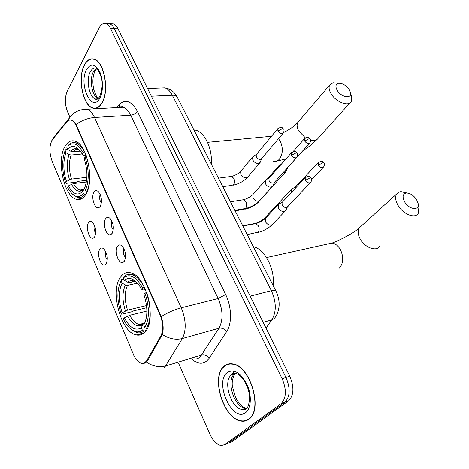<?xml version="1.0" encoding="UTF-8"?>
<svg xmlns="http://www.w3.org/2000/svg" width="469" height="469" viewBox="0 0 469 469"><rect width="100%" height="100%" fill="white"/><g stroke="black" fill="none" stroke-linecap="round" stroke-linejoin="round"><path stroke-width="0.7" d="M85.639 194.653C94.838 181.573 87.252 143.854 74.952 141.122C70.919 139.95 67.565 141.761 64.886 146.551C56.391 160.785 64.048 196.511 76.306 199.284C79.9 200.292 83.013 198.745 85.639 194.653M144.909 332.029C157.267 320.45 146.217 275.291 130.628 272.829C126.818 271.903 123.587 273.122 120.949 276.487C109.576 289.566 120.568 332.374 136.227 334.966C139.516 335.693 142.406 334.714 144.909 332.029M117.613 246.155C118.933 244.501 120.486 244.496 122.268 246.155C125.856 251.261 126.519 256.332 124.25 261.35L123.206 262.271C118.739 265.049 113.826 250.768 117.613 246.155M105.642 218.73C106.932 216.983 108.456 216.93 110.203 218.577C113.609 223.496 114.231 228.462 112.079 233.48L110.907 234.541C106.61 237.091 102.084 223.408 105.642 218.73M94.011 192.097C95.277 190.267 96.772 190.162 98.49 191.792C101.714 196.534 102.306 201.412 100.266 206.424L98.982 207.62C94.849 209.971 90.669 196.828 94.011 192.097M99.833 249.203C101.011 247.655 102.418 247.626 104.042 249.103C107.507 254.01 108.192 258.935 106.094 263.883L105.091 264.78C100.946 267.348 96.338 253.606 99.833 249.203M88.524 222.693C89.685 221.063 91.068 220.981 92.663 222.453C95.957 227.178 96.602 232.014 94.609 236.956L93.495 237.982C89.503 240.351 85.241 227.16 88.524 222.693M146.674 360.661L144.329 363.029L141.538 363.352C138.355 362.461 135.611 359.401 133.307 354.165L52.053 161.043C49.075 152.343 49.216 145.191 52.469 139.58L66.932 121.676C68.222 120.111 69.688 119.595 71.317 120.123C73.199 120.82 74.847 122.72 76.259 125.821L160.058 314.963C163.276 323.17 163.558 330.129 160.896 335.839L146.674 360.661L147.741 360.35M183.696 109.852L276.622 292.439M94.457 225.237C93.636 228.092 94.064 230.748 95.746 233.204M105.801 251.701C104.927 254.714 105.425 257.475 107.307 259.973M100.196 194.494C99.141 197.519 99.539 200.345 101.392 202.971M111.874 221.075C110.748 224.264 111.223 227.195 113.293 229.869M123.886 248.464C122.702 251.818 123.259 254.843 125.551 257.545M248.769 419.257C263.613 410.164 250.024 364.917 232.425 363.815C229.253 363.346 226.492 364.132 224.141 366.166C210.317 376.63 223.795 419.96 241.605 421.109C244.255 421.426 246.647 420.804 248.769 419.257M229.593 363.733L228.942 364.132M102.06 102.987C109.611 90.939 104.27 61.468 94.134 59.117C90.271 58.027 87.029 59.962 84.402 64.915C77.303 77.707 82.784 105.853 92.874 108.163C96.397 109.125 99.463 107.401 102.06 102.987M93.847 59.03L93.425 59.182M95.963 108.31L95.529 108.128M68.714 120.222L71.523 119.882C73.082 120.469 74.6 121.993 76.084 124.443L161.26 316.587C163.341 323.504 163.704 329.496 162.362 334.555L147.53 360.72L145.173 363.006L141.744 363.586M229.687 442.636L232.108 441.669L288.423 400.901C293.911 395.473 294.339 387.201 289.725 376.097L117.995 28.732L114.313 28.673C113.011 26.071 111.47 24.441 109.699 23.778L106.991 23.726L109.699 23.778C111.47 24.441 113.011 26.071 114.313 28.673L285.961 377.428L114.313 28.673L110.614 28.615C109.312 26.006 107.776 24.37 106.012 23.702C103.35 22.899 101.087 24.259 99.223 27.782L67.173 91.385C64.663 97.616 64.781 104.388 67.513 111.71L69.916 117.156M288.423 400.901L284.689 402.326C290.159 396.88 290.587 388.584 285.961 377.428C290.587 388.584 290.159 396.88 284.689 402.326L228.52 443.105L284.689 402.326L280.925 403.756C286.383 398.304 286.799 389.979 282.174 378.77L110.614 28.615M226.111 444.067L228.52 443.105L224.915 444.548L280.925 403.756M227.576 364.454L228.127 364.003M178.701 363.493L209.977 434.306C213.108 440.977 216.854 444.712 221.216 445.521L224.915 444.548M96.426 107.964L96.807 108.069M247.427 419.749L248.189 419.655M117.995 28.732C116.681 26.141 115.14 24.511 113.363 23.849L110.649 23.796M248.078 419.362L248.822 419.216M224.264 366.436C210.581 376.783 223.918 419.673 241.541 420.81C244.167 421.121 246.536 420.511 248.64 418.975C263.326 409.97 249.877 365.199 232.46 364.108C229.323 363.645 226.591 364.419 224.264 366.436M230.343 363.68L229.675 364.026M96.778 107.811L97.218 107.905M84.49 65.109C77.461 77.766 82.89 105.625 92.874 107.911C96.362 108.867 99.393 107.155 101.966 102.781C109.441 90.857 104.147 61.697 94.117 59.37C90.3 58.297 87.087 60.208 84.49 65.109M94.281 59.17L93.853 59.287M416.583 199.671C413.611 195.333 410.223 193.122 406.424 193.029C402.683 193.902 402.103 196.874 404.671 201.946C409.126 209.825 419.872 210.962 418.125 203.493L416.583 199.671M418.893 207.316L418.201 213.454C415.141 219.029 403.123 214.321 398.087 205.445C395.455 200.796 394.939 197.009 396.545 194.078L398.345 192.349L400.913 191.604L407.074 193.011M142.646 287.89L144.165 287.081C140.442 280.093 136.303 275.936 131.754 274.605C128.77 273.861 126.143 274.564 123.869 276.716L123.294 277.959C129.55 273.151 136.004 276.464 142.646 287.89L141.544 289.226L140.424 287.251C134.755 278.75 129.385 276.44 124.32 280.327L127.65 282.174L129.772 282.543L134.966 281.418M145.531 289.736L142.805 290.006L141.544 289.226M141.849 324.542L142.312 324.982M146.75 307.693L133.624 310.888L132.369 311.633L121.711 314.23L121.137 313.949C116.84 300.647 116.822 289.596 121.096 280.79L121.676 279.547L123.787 279.096M146.574 292.398L144.991 293.225C149.623 307.406 149.552 318.885 144.78 327.649L146.275 328.464C151.288 321.382 151.452 305.219 146.516 292.41M146.275 328.464L147.424 328.165M121.096 280.79L122.116 283.147C118.358 291.026 118.364 300.887 122.139 312.735L121.137 313.949M124.32 280.327L123.294 277.959M144.78 327.649L143.79 325.023C147.858 317.15 147.893 306.99 143.883 294.55L144.991 293.225M122.139 312.735L127.527 310.156L146.527 305.571M137.464 283.182L127.545 285.345L125.428 284.982L122.116 283.147M145.583 320.989L143.702 325.164M273.169 285.222C275.069 268.96 264.78 249.186 253.559 246.717M146.082 330.528L143.901 331.102L142.412 330.293C137.012 333.834 131.461 331.53 125.762 323.381L123.318 319.096L124.326 317.888C129.819 327.913 135.494 331.22 141.345 327.813L142.412 330.293M131.027 329.338L136.983 332.697C139.516 333.271 141.82 332.738 143.901 331.102M146.897 311.064L129.725 315.297L124.326 317.888M141.345 327.813L142.846 324.349L144.675 323.37M349.311 89.72C346.093 85.247 342.47 83.107 338.436 83.294C335.605 84.186 335.188 86.531 337.193 90.324C341.256 97.552 352.366 99.258 350.478 92.469L349.311 89.72M351.428 96.004L351.258 101.451C348.719 107.014 335.786 102.113 331.038 93.653C329.033 90.177 328.587 87.31 329.701 85.041L333.06 82.732L338.337 83.283M83.036 152.489L84.443 151.722C81.887 146.938 79.056 144.001 75.943 142.916C73.193 142.054 70.725 142.793 68.533 145.12L67.835 146.211C72.824 141.591 77.889 143.684 83.036 152.489L82.151 154.037L81.676 153.193C76.74 145.589 72.097 144.352 67.747 149.476L70.895 151.305L72.941 151.804L80.334 151.118M86.22 155.55L83.576 155.345L82.151 154.037M82.21 189.74L82.55 190.179M82.638 190.291L83.013 190.748M86.624 180.331L77.883 181.368L76.734 182.101L66.287 183.338L65.654 182.84C61.867 170.951 61.674 160.234 65.08 150.684L65.695 149.705L67.812 149.517M86.495 156.318L85.065 157.092C89.122 169.702 89.257 180.823 85.458 190.449L86.871 191.258C88.307 188.221 89.221 184.493 89.632 180.061M86.935 157.631L86.472 156.324M86.871 191.258L87.328 191.2M65.08 150.684L65.965 152.73C62.975 161.26 63.139 170.822 66.469 181.421L65.654 182.84M67.747 149.476L66.856 147.424M85.458 190.449L84.531 188.298C87.832 179.703 87.709 169.813 84.168 158.639L85.065 157.092M66.469 181.421L71.523 179.094L86.888 177.317M82.128 153.996L71.136 155.04L69.095 154.547L65.965 152.73M211.273 163.681C212.557 148.603 204.631 132.047 195.52 130.148L194.06 129.884M82.016 189.763L82.392 190.262M82.491 190.391L82.919 190.918M80.633 189.933L81.02 190.484M85.874 194.26L84.953 194.377L83.552 193.58C78.839 198.539 73.967 197.285 68.937 189.804L67.548 187.313L68.368 185.9C73.029 194.213 77.743 196.106 82.503 191.581L83.552 193.58M72.425 194.107L77.197 197.297C80.082 198.123 82.667 197.15 84.953 194.377M86.372 182.013L73.434 183.567L68.368 185.9M82.626 191.434L84.584 188.427M292.744 188.45L291.372 189.441L291.472 192.413M295.558 186.838L294.937 188.708M297.774 195.936L298.747 195.086M279.805 165.194L278.563 166.149L278.299 167.644M283.17 172.574L284.32 172.615L285.943 171.59L287.532 167.925M286.793 168.518L309.552 143.291M279.735 203.587L278.205 204.677L278.469 208.154C279.981 210.546 281.881 211.677 284.167 211.542L285.814 210.44M282.485 202.028L281.992 202.555L282.186 205.076C283.288 206.806 284.665 207.626 286.319 207.533L287.515 206.741L310.367 182.687M266.597 179.492L265.214 180.542L265.477 183.807C266.961 186.146 268.843 187.272 271.123 187.19L272.835 186.082L274.406 182.382M269.335 177.833L268.907 178.32L269.106 180.688C270.179 182.377 271.545 183.197 273.192 183.144L274.429 182.341L296.519 157.643M253.811 156.03L252.562 157.033L252.832 160.105C254.28 162.385 256.144 163.511 258.419 163.482L260.189 162.374L261.69 158.598M256.537 154.266L256.162 154.717L256.361 156.939C257.417 158.592 258.765 159.407 260.412 159.39L261.69 158.592L283.042 133.284M160.058 314.963L160.574 314.834M160.896 335.839L161.969 335.546M76.259 125.821L76.758 125.786M76.084 124.443C81.758 120.375 87.902 118.053 94.521 117.485L181.245 307.816C186.105 319.911 186.469 330.164 182.341 338.565L164.32 367.825M193.902 358.867C196.253 359.231 198.334 358.586 200.146 356.921L218.976 328.253C223.297 320.057 223.027 310.144 218.161 298.53L130.693 115.198C128.576 110.877 126.073 108.233 123.189 107.26L118.886 107.501M146.398 362.115C152.894 366.318 159.384 367.555 165.874 365.826L201.764 354.957C204.724 354.388 207.187 355.484 209.145 358.246C204.531 364.378 198.85 364.771 192.108 359.412M120.164 107.43L120.779 106.739M116.529 107.636L119.149 104.657C125.452 98.683 131.543 100.97 137.429 111.511L225.653 294.544L218.161 298.53L181.245 307.816C174.439 309.628 167.773 312.547 161.26 316.587M68.322 120.427L69.418 117.948L72.355 114.553M83.13 109.453L87.193 109.265C89.984 110.279 92.428 113.017 94.521 117.485L130.693 115.198C133.642 114.817 135.887 113.586 137.429 111.511M225.653 294.544C231.756 306.849 232.137 323.704 226.609 331.694C224.545 328.886 222.001 327.737 218.976 328.253L182.341 338.565C175.752 340.189 169.092 338.853 162.362 334.555M52.51 139.528L55.559 135.125M139.445 335.124L139.053 334.215M81.178 198.973L81.037 198.651M226.609 331.694L209.145 358.246M282.174 378.77L289.725 376.097M119.249 107.354L119.149 104.657M232.108 441.669L228.52 443.105M265.999 328.118L271.844 319.858L263.156 322.361M276.012 291.155L275.737 290.633C280.239 299.937 280.286 308.532 275.878 316.417L274.324 318.557L271.844 319.858C276.558 311.756 276.405 302.036 271.381 290.704L250.2 296.156M177.517 97.716L275.737 290.633C275.086 290.118 273.632 290.141 271.381 290.704L172.311 95.248L151.364 96.227M147.547 88.518L164.836 87.832C170.124 88.711 174.187 91.684 177.024 96.749C176.121 95.67 174.55 95.172 172.311 95.248C170.229 91.238 167.732 88.77 164.836 87.832L160.369 88.008M234.066 371.038L231.44 374.883M234.594 373.834C225.747 380.253 234.224 407.52 245.422 408.188L246.717 408.229M234.488 371.155L232.688 374.467M244.642 409.244L245.422 409.66M235.204 373.406C231.698 379.069 232.114 383.941 232.319 386.051L235.514 397.349C238.75 403.44 242.051 407.051 245.422 408.188L242.221 409.378L245.727 409.056C248.57 408.845 251.747 396.481 246.87 385.864C241.816 375.44 238.909 374.96 236.47 373.482L233.75 373.629L231.387 374.901C222.564 381.326 231.047 408.687 242.221 409.378L246.008 408.704M227.125 372.597C214.052 382.411 232.56 423.29 245.645 412.527C251.355 408.352 251.935 394.734 246.758 383.894C240.31 372.322 233.761 368.558 227.125 372.597M96.163 98.953L96.561 99.381M96.526 68.368L93.413 71.728C89.016 79.39 92.03 96.473 98.168 98.654M97.892 98.871L95.559 98.982C96.116 100.272 97.505 99.492 99.727 96.649C102.576 88.676 102.922 81.805 100.765 76.031C98.783 70.971 97.318 68.374 96.374 68.24C93.982 67.571 91.953 68.755 90.3 71.798C85.768 79.736 89.198 97.534 95.559 98.982L97.593 99.065M86.548 69.541C78.323 84.127 91.719 113.715 99.827 98.173C103.379 91.901 103.315 79.249 99.633 71.552C95.101 63.714 90.74 63.039 86.548 69.541M361.294 226.052L359.201 227.952C357.507 230.889 357.853 234.594 360.251 239.079C364.829 247.638 376.437 251.888 379.679 246.313M327.432 244.073L332.075 243.042C335.382 243.581 338.155 245.768 340.394 249.614C343.883 257.217 343.472 263.437 339.163 268.274M134.286 281.119L129.772 282.543M125.428 284.982C122.169 291.935 122.169 300.6 125.422 310.976M137.077 282.754C133.559 280.122 130.411 279.923 127.65 282.174M127.545 285.345C124.443 291.994 124.437 300.266 127.527 310.156M127.621 316.124C132.469 324.788 137.47 327.667 142.611 324.771M129.725 315.297C132.498 320.485 135.635 323.551 139.135 324.507L143.01 324.149M278.492 138.683L280.163 141.058C283.276 147.905 283 153.961 279.331 159.226C277.589 161.154 275.596 161.928 273.357 161.547M298.988 121.102L297.797 122.497C296.625 124.789 296.959 127.621 298.794 130.998L305.378 137.868M310.625 140.208C314.33 140.999 316.909 140.26 318.363 137.98L349.985 102.858M78.264 149.4C76.259 149.066 74.483 149.869 72.941 151.804M69.095 154.547C66.504 162.051 66.645 170.452 69.518 179.75M79.906 150.549C76.529 147.823 73.522 148.075 70.895 151.305M71.136 155.04C68.667 162.204 68.796 170.224 71.523 179.094M71.423 184.229C75.591 191.469 79.783 193.07 83.992 189.03L83.418 189.599C81.899 190.643 80.715 190.789 79.853 190.033L83.154 189.881M73.434 183.567C75.339 187.096 77.479 189.253 79.853 190.033L83.429 189.582M270.736 136.327L271.698 136.016M318.609 162.163L318.105 162.673C322.901 160.04 322.097 161.764 323.891 162.954L322.801 162.761L318.387 165.129C320.362 167.644 322.115 168.248 323.645 166.946C324.56 165.024 324.642 163.693 323.891 162.954L323.997 163.136M264.909 217.88L263.959 219.615M254.063 223.672L255.851 223.596M295.107 187.319L318.105 162.673L318.387 165.129M304.85 138.261L304.41 138.736C309.153 136.033 308.315 137.751 310.144 138.941L309.042 138.695L304.686 141.046C306.667 143.537 308.42 144.141 309.95 142.852C310.806 140.911 310.871 139.61 310.144 138.941L310.255 139.135M245.832 208.465L243.851 209.391L235.28 210.827M292.978 151.71L304.41 138.736L304.686 141.046M258.325 202.039L285.387 172.211M305.706 177.223L305.143 177.792C310.015 175.072 309.276 176.836 311.117 178.097L309.95 177.915L305.407 180.348C307.435 182.957 309.253 183.561 310.865 182.16C311.791 180.219 311.873 178.865 311.117 178.097L311.228 178.29M254.556 223.871L255.951 223.613L258.501 226.017C259.468 228.503 259.339 230.56 258.114 232.178L247.362 234.559M266.023 217.739L265.343 218.478L265.689 222.165C268.303 225.401 270.672 226.046 272.794 224.1L285.111 211.179M281.992 202.555L305.143 177.792L305.407 180.348M291.718 152.431L291.231 152.958C295.898 150.18 295.306 151.886 297.147 153.187L295.962 152.947L291.489 155.356C293.53 157.942 295.347 158.54 296.953 157.156C297.815 155.198 297.879 153.873 297.147 153.187L297.27 153.392M242.367 199.911L243.675 199.706L246.061 201.981C247.005 204.414 246.887 206.46 245.703 208.113L243.804 208.822L235.004 210.282M253.389 194.014L252.797 194.688L253.149 198.17C255.787 201.389 258.155 202.028 260.266 200.099L272.219 186.768M268.907 178.32L291.231 152.958L291.489 155.356M278.117 128.313L277.701 128.787C282.479 125.95 281.635 127.662 283.563 128.952L282.361 128.658L277.953 131.044C279.999 133.606 281.822 134.21 283.417 132.838C284.226 130.904 284.273 129.602 283.563 128.952L283.692 129.168M230.478 176.567L231.709 176.403L233.937 178.56C234.863 180.946 234.752 182.98 233.615 184.663L231.686 185.419L222.963 186.644M241.089 170.886L240.579 171.507L240.931 174.79C243.587 177.991 245.955 178.63 248.054 176.713L259.656 162.995M256.162 154.717L277.701 128.787L277.953 131.044M71.317 120.123L71.986 120.076M94.709 236.804L93.495 237.982M106.346 263.49L105.091 264.78M100.284 206.395L98.982 207.62M112.267 233.193L110.907 234.541M124.613 260.793L123.206 262.271M144.053 332.884L136.227 334.966M82.005 198.522L76.306 199.284M119.566 107.465C122.01 106.41 123.218 106.34 123.189 107.26L87.193 109.265C79.496 109.224 73.574 112.114 69.418 117.948L53.296 137.933L51.742 140.671M50.23 145.355L49.896 147.858M106.012 23.702L113.363 23.849M242.221 420.875L241.605 421.109M235.291 373.318L235.796 372.902M233.029 363.926L232.46 364.108M234.084 371.043L231.592 374.831M98.308 98.531C97.388 98.566 95.852 95.494 93.706 89.315C92.258 82.04 92.721 75.867 95.09 70.784L96.743 68.58M94.773 59.364L94.117 59.37M96.327 98.947L96.714 99.369M406.424 193.029L400.913 191.604M266.544 257.551L332.075 243.042C337.416 241.383 353.327 233.427 359.201 227.952L396.545 194.078M133.765 274.183L131.754 274.605M144.622 322.948L143.79 325.023M142.846 324.349L139.135 324.507L144.552 323.112M418.125 203.493L418.987 207.773M276.763 161.16L286.026 158.874M302.698 150.959L310.437 145.507L317.05 139.434M338.436 83.294L333.06 82.732M283.616 132.534C289.754 129.432 294.479 126.091 297.797 122.497L329.701 85.041M77.93 142.746L75.943 142.916M67.835 146.211L68.533 145.12M195.52 130.148L194.248 130.253M83.963 189.077L82.503 191.581M207.538 142.318L271.504 136.25M350.478 92.469L351.674 96.913M291.372 189.441L264.282 218.548C261.655 220.758 258.671 222.388 255.329 223.437L242.866 225.724M295.323 187.031L291.671 189.042M287.339 207.093L298.108 195.761M323.194 167.427L311.633 179.627M267.09 179.205L278.563 166.149M281.166 164.39L278.838 165.768M258.882 201.746C255.095 205.457 250.475 207.943 245.017 209.209M272.079 224.85C268.051 228.579 263.226 231.158 257.604 232.595M243.006 225.994L255.951 223.613C259.445 222.499 262.576 220.788 265.343 218.478L278.205 204.677M282.227 202.245L278.533 204.238M287.462 206.823L286.037 209.924M259.638 200.791C255.664 204.677 250.809 207.292 245.082 208.623M230.66 201.752L243.675 199.706C247.104 198.692 250.147 197.021 252.797 194.688L265.214 180.542M269.124 178.021L265.518 180.119M247.509 177.346C243.581 181.397 238.709 184.036 232.888 185.261M218.63 178.126L231.709 176.403C235.08 175.482 238.035 173.847 240.579 171.507L252.562 157.033M256.367 154.424L252.85 156.628"/></g></svg>
